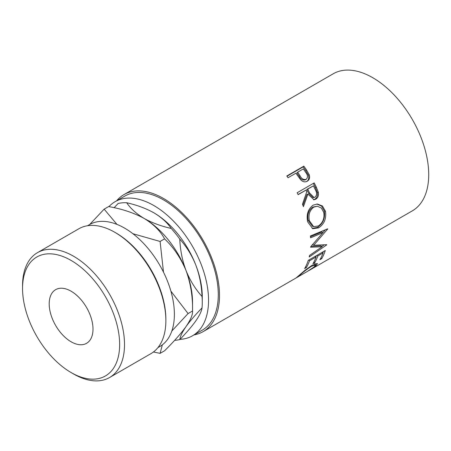 <?xml version="1.0" encoding="UTF-8"?>
<svg xmlns="http://www.w3.org/2000/svg" width="451" height="451" viewBox="0 0 451 451"><rect width="100%" height="100%" fill="white"/><g stroke="black" fill="none" stroke-linecap="round" stroke-linejoin="round"><path stroke-width="0.68" d="M73.53 373.952L71.095 372.543A68.653 39.637 -120 0 0 71.095 372.549A68.653 39.637 -120 0 0 119.645 344.519A68.653 39.637 -120 0 0 71.095 260.43A68.653 39.637 -120 0 0 22.55 288.46A68.653 39.637 -120 0 0 71.095 372.543L73.53 373.952A72.098 41.627 60 0 0 109.576 377.521L150.933 353.646A72.098 41.627 -120 0 0 165.867 320.638A72.098 41.627 -120 0 0 114.887 232.338L114.887 232.338A72.098 41.627 -120 0 0 78.84 228.77L37.484 252.645A72.098 41.627 60 0 1 73.53 256.219A72.098 41.627 60 0 1 120.631 319.748A72.098 41.627 60 0 1 109.576 377.521M116.104 233.043L114.887 232.338L116.104 233.043A70.373 40.629 60 0 1 165.867 319.235L165.867 320.638M71.095 341.773A30.967 17.877 60 0 1 50.867 314.488A30.967 17.877 60 0 1 55.614 289.672A30.967 17.877 60 0 1 71.095 291.205A30.967 17.877 60 0 1 91.328 318.491A30.967 17.877 60 0 1 86.581 343.307A30.967 17.877 60 0 1 71.095 341.773M87.528 225.742L89.433 224.643A70.373 40.629 60 0 1 124.617 228.127A70.373 40.629 60 0 1 170.596 290.145A70.373 40.629 60 0 1 159.806 346.537L157.901 347.636M108.933 206.637A77.414 44.694 60 0 1 115.106 201.693A77.414 44.694 60 0 1 153.814 205.526A77.414 44.694 60 0 1 204.382 273.74A77.414 44.694 60 0 1 192.515 335.775A77.414 44.694 60 0 1 180 339.355M115.106 201.693L124.837 196.072A77.414 44.694 60 0 1 163.544 199.911A77.414 44.694 60 0 1 214.112 268.125A77.414 44.694 60 0 1 202.251 330.155L192.515 335.775M307.182 181.257L307.261 181.212C304.955 182.441 302.694 181.894 300.496 179.571L296.893 174.599A79.134 45.686 60 0 0 295.918 173.19L288.059 177.728A79.134 45.686 60 0 0 286.819 175.98L303.85 166.148A79.134 45.686 60 0 1 306.528 169.999L309.228 174.751C310.113 177.694 309.454 179.848 307.261 181.212L307.227 181.229M314.189 182.909A79.134 45.686 60 0 1 316.337 187.204L318.333 192.261C318.891 195.424 318.051 197.73 315.807 199.167L314.026 199.765L307.915 194.088L303.438 206.654A79.134 45.686 60 0 0 302.48 204.218L306.776 191.686A79.134 45.686 60 0 0 306.003 190.119L298.145 194.657A79.134 45.686 60 0 0 297.164 192.74L314.189 182.909M325.504 211.322C326.524 218.594 324.23 224.108 318.626 227.851L312.746 228.725L307.644 221.83C306.223 214.558 308.044 208.999 313.118 205.16L317.318 203.999L322.448 206L325.504 211.322L324.348 211.085C325.334 218.194 323.029 223.623 317.425 227.366L312.115 228.454M310.615 246.832A79.134 45.686 60 0 1 310.587 247.216L322.076 246.736L309.504 255.48A79.134 45.686 60 0 1 309.166 257.008L326.682 244.91A79.134 45.686 60 0 0 326.727 244.684L313.659 245.248L327.663 229.085A79.134 45.686 60 0 0 327.651 228.826L310.435 235.963A79.134 45.686 60 0 1 310.57 237.812L322.95 232.654L310.615 246.832M325.272 250.53A79.134 45.686 60 0 1 321.664 258.722L319.917 259.725A79.134 45.686 60 0 0 323.051 252.949L317.814 255.976A79.134 45.686 60 0 1 314.68 262.753L312.932 263.762A79.134 45.686 60 0 0 316.066 256.98L309.516 260.763A79.134 45.686 60 0 1 306.381 267.544L304.634 268.554A79.134 45.686 60 0 0 308.242 260.368L325.272 250.53M307.396 271.412L314.279 266.874L315.542 264.974L311.342 266.361C306.652 269.433 302.807 272.398 299.802 275.251L298.37 276.643L307.396 271.412M298.015 276.3L298.596 276.519L296.098 277.951M296.572 277.528L305.056 270.234L312.222 265.211L317.51 263.587L315.965 265.921L308.337 270.888M116.634 200.813A79.134 45.686 60 0 1 123.98 194.584A79.134 45.686 60 0 1 163.544 198.502A79.134 45.686 60 0 1 215.24 268.238A79.134 45.686 60 0 1 203.108 331.643A79.134 45.686 60 0 1 194.043 334.896M123.98 194.584L333.199 73.795A79.134 45.686 60 0 1 372.763 77.713A79.134 45.686 60 0 1 424.459 147.443A79.134 45.686 60 0 1 412.332 210.854L309.561 270.188M153.814 212.776C161.43 217.331 167.225 222.552 171.2 228.437C160.945 226.114 151.902 222.771 144.083 218.397C136.467 213.842 130.666 208.621 126.692 202.741C136.946 205.058 145.989 208.407 153.814 212.776L153.814 212.782A68.529 39.564 60 0 1 153.814 212.782A68.529 39.564 60 0 1 195.779 264.985A68.529 39.564 60 0 1 202.268 296.713L202.268 302.328A75.413 43.538 -120 0 0 202.037 296.47C195.396 289.142 190.063 280.522 186.049 270.606C182.328 260.627 180.237 250.13 179.786 239.115C186.432 246.443 191.765 255.069 195.779 264.985C199.5 274.963 201.586 285.455 202.037 296.47M195.779 320.937C191.81 326.479 186.483 332.691 179.786 339.58C180.22 336.339 182.305 331.998 186.049 326.558C190.012 321.022 195.345 314.804 202.037 307.92C201.608 311.162 199.522 315.503 195.779 320.937M174.644 340.33A75.413 43.538 -120 0 0 179.786 339.58M202.037 307.92A75.413 43.538 -120 0 0 202.268 302.328M179.786 239.115A75.413 43.538 -120 0 0 171.2 228.437M126.692 202.741A75.413 43.538 -120 0 0 118.106 203.508L114.131 207.708M116.978 224.395L104.136 209.151L108.606 206.575C122.086 208.926 133.908 212.872 144.083 218.397C153.678 224.288 160.505 231.115 164.564 238.878C173.601 247.396 180.766 257.972 186.049 270.606C190.672 283.431 192.836 296.893 192.538 310.987L192.538 302.328A68.529 39.564 -120 0 0 186.049 270.606A68.529 39.564 -120 0 0 144.083 218.397A68.529 39.564 -120 0 0 143.548 218.092M171.825 331.017L188.067 313.563L192.538 310.987C192.87 314.477 190.705 319.669 186.049 326.558C180.845 333.712 173.686 341.79 164.564 350.788L160.094 353.37L162.349 344.835M104.136 209.151L89.687 224.497M163.493 272.167L160.094 241.46L132.915 233.725M188.067 313.563L170.873 291.104M153.441 351.977L160.094 353.37M160.094 241.46L164.564 238.878M22.55 288.46L22.55 285.652A72.098 41.627 60 0 1 37.484 252.645M311.342 266.361L311.004 265.938M299.802 275.251L299.582 274.918M316.044 263.474L315.119 264.404M315.965 265.921L315.57 265.329M321.664 258.722L320.943 257.876M323.051 252.949L322.318 252.239M317.814 255.976L317.076 255.26M316.36 255.678A77.414 44.694 60 0 1 315.909 256.828M314.68 262.753L313.952 261.907M316.066 256.98L315.334 256.269M309.516 260.763L308.783 260.052M306.381 267.544L305.66 266.699M323.35 251.641A77.414 44.694 60 0 1 322.893 252.797M310.497 236.741L321.738 232.017L322.95 232.654M311.043 246.359L320.875 245.795L322.076 246.736M324.184 244.848L321.783 246.511M312.447 244.453L313.659 245.248M327.375 228.939L327.663 229.085M325.34 229.79L322.916 232.637M318.626 227.851L317.425 227.366M316.839 204.01L321.563 206.107L324.348 211.085M317.29 206.208L312.695 207.094C308.58 210.228 307.08 214.699 308.213 220.505L312.43 226.25L313.682 226.673L318.383 225.968C322.843 222.85 324.641 218.34 323.779 212.427L321.36 208.052L317.29 206.208L313.795 207.127C309.685 210.279 308.208 214.817 309.369 220.742L313.682 226.673M312.695 207.094L313.795 207.127M308.213 220.505L309.369 220.742M313.327 183.405A77.414 44.694 60 0 1 315.367 187.492L317.318 192.442C317.848 195.548 316.997 197.82 314.753 199.257L313.484 199.776M318.333 192.261L317.318 192.442M315.807 199.167L314.753 199.257M307.915 194.088L306.928 194.347L302.925 205.329M306.003 190.119L298.066 194.505M313.428 185.835L306.81 189.454L308.642 193.332L313.033 197.662L315.029 197.2C316.98 195.283 317.092 192.842 315.373 189.882A79.134 45.686 60 0 0 313.428 185.835L307.751 189.11L309.628 193.079L314.093 197.521M307.751 189.11L306.81 189.454M286.994 176.223L303.151 166.898A77.414 44.694 60 0 1 305.772 170.664L308.411 175.315C309.262 178.201 308.585 180.327 306.392 181.691M309.228 174.751L308.411 175.315M303.85 166.148L303.151 166.898M297.666 172.181L296.944 172.891L299.205 176.313C300.738 179.368 302.779 180.552 305.327 179.864L306.173 179.34C308.039 177.502 307.915 175.236 305.795 172.536A79.134 45.686 60 0 0 303.343 168.905L297.666 172.181L299.977 175.681C301.556 178.793 303.619 180.017 306.173 179.34M299.977 175.681L299.205 176.313M316.337 187.204L315.367 187.492M309.628 193.079L308.642 193.332M306.528 169.999L305.772 170.664M203.108 331.643L296.172 277.917M314.539 263.626L315.542 264.974"/></g></svg>
